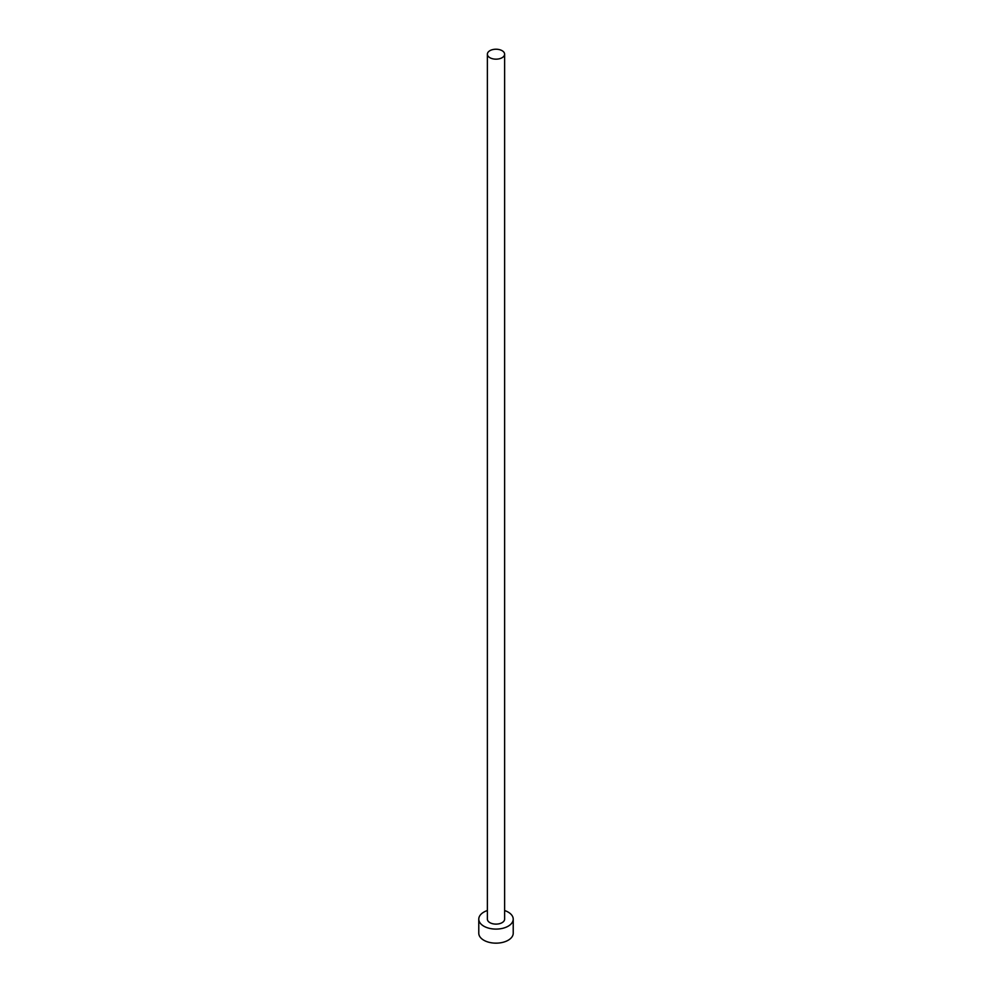 <?xml version="1.0" encoding="UTF-8"?>
<svg xmlns="http://www.w3.org/2000/svg" width="992" height="992" viewBox="0 0 992 992"><rect width="100%" height="100%" fill="white"/><g stroke="black" fill="none" stroke-linecap="round" stroke-linejoin="round"><path stroke-width="1.49" d="M489.912 57.71A8.618 4.972 0 0 0 499.298 58.788A8.618 4.972 0 0 0 504.618 54.188A8.618 4.972 0 0 0 502.088 50.679A8.618 4.972 0 0 0 492.702 49.6A8.618 4.972 0 0 0 487.382 54.188A8.618 4.972 0 0 0 489.912 57.71M487.382 54.188L487.382 919.15A8.618 4.972 0 0 0 489.912 922.659A8.618 4.972 0 0 0 499.298 923.738A8.618 4.972 0 0 0 504.618 919.15L504.618 54.188M487.382 910.532A17.224 9.945 0 0 0 478.776 919.15A17.224 9.945 0 0 0 483.823 926.181A17.224 9.945 0 0 0 502.597 928.338A17.224 9.945 0 0 0 513.224 919.15A17.224 9.945 0 0 0 508.177 912.119A17.224 9.945 0 0 0 504.618 910.532M478.776 919.15L478.776 933.212A17.224 9.945 0 0 0 483.823 940.242A17.224 9.945 0 0 0 502.597 942.4A17.224 9.945 0 0 0 513.224 933.212L513.224 919.15"/></g></svg>
